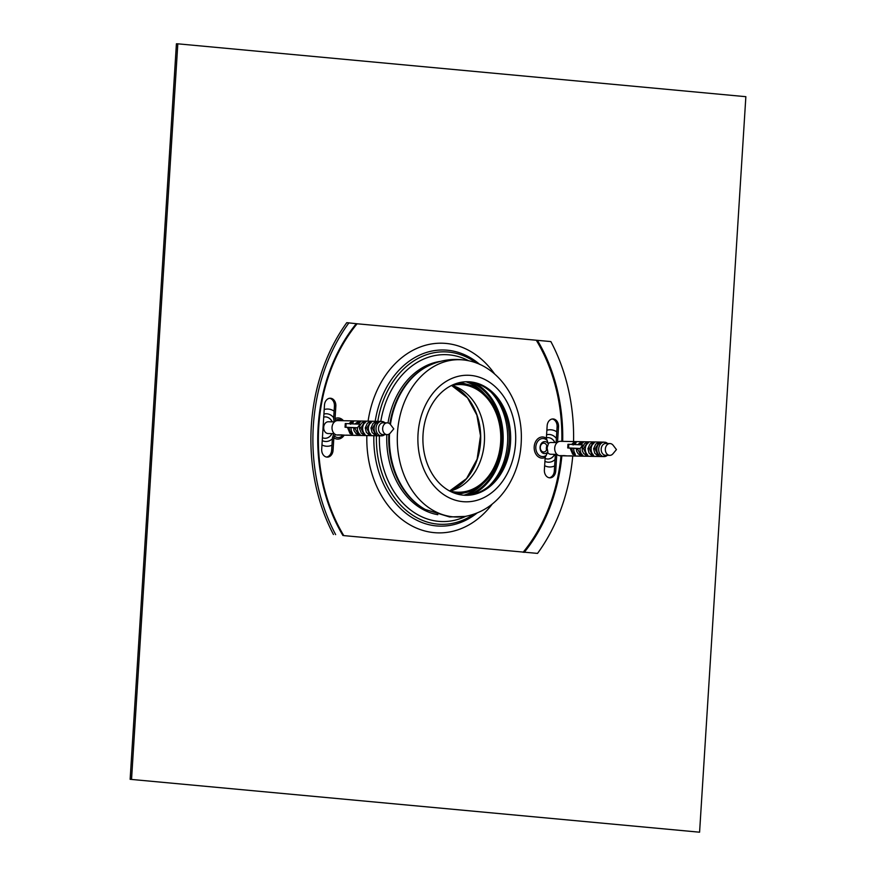<?xml version="1.0" encoding="UTF-8"?>
<svg xmlns="http://www.w3.org/2000/svg" width="876" height="876" viewBox="0 0 876 876"><rect width="100%" height="100%" fill="white"/><g stroke="black" fill="none" stroke-linecap="round" stroke-linejoin="round"><path stroke-width="1.31" d="M343.786 535.608L537.535 553.402L343.786 535.608A157.571 121.753 91 0 1 357.112 323.781L346.765 322.675A169.615 131.071 91 0 0 333.438 534.502M573.55 441.559A168.685 130.349 91 0 0 550.862 341.574L357.112 323.781M326.54 457.053A7.369 5.694 91 0 0 331.654 450.242L332.442 437.781L333.8 433.653M334.249 422.199L333.647 418.586L334.435 406.114A7.369 5.694 91 0 0 329.584 398.284M549.219 477.77A7.369 5.694 91 0 0 554.333 470.97L555.373 454.359M556.118 442.566L557.103 426.831A7.369 5.694 91 0 0 552.263 419.002M348.966 322.784A168.685 130.349 91 0 0 335.639 534.612M335.344 434.463L333.844 437.803L333.066 450.275A7.369 5.694 -89 0 1 327.241 457.119A7.369 5.694 -89 0 1 321.7 449.213L324.481 405.084A7.369 5.694 -89 0 1 330.296 398.241A7.369 5.694 -89 0 1 335.837 406.146L335.059 418.608L335.694 421.06M556.775 454.381L555.734 470.992A7.369 5.694 -89 0 1 549.92 477.836A7.369 5.694 -89 0 1 544.379 469.93L545.157 457.469L547.85 451.939L547.106 447.899L548.354 443.891L546.361 438.274L547.15 425.802A7.369 5.694 -89 0 1 552.964 418.958A7.369 5.694 -89 0 1 558.516 426.864L557.541 442.281M548.354 443.891A5.99 4.632 91 0 0 541.751 443.004A5.99 4.632 91 0 0 541.215 451.589A5.99 4.632 91 0 0 547.85 451.939M547.106 447.899A4.424 3.416 91 0 0 542.233 443.595A4.424 3.416 91 0 0 541.762 451.239A4.424 3.416 91 0 0 547.106 447.899M537.535 553.402A168.685 130.349 91 0 0 572.74 456.002M423.042 434.452A56.787 43.877 91 0 0 465.747 495.301A56.787 43.877 91 0 0 510.653 439.325A56.787 43.877 91 0 0 467.817 381.75A56.787 43.877 91 0 0 423.042 434.452M465.046 495.279A56.787 43.877 91 0 0 509.252 439.303A56.787 43.877 91 0 0 467.116 381.75M545.102 458.422A10.698 8.267 91 0 0 547.204 458.98A10.698 8.267 91 0 0 554.661 454.348M554.869 442.544A10.698 8.267 91 0 0 546.394 437.814M556.95 454.381L550.807 454.272A5.902 4.555 -89 0 1 550.544 454.261A5.902 4.555 -89 0 1 547.588 452.443M546.525 450.034A5.902 4.555 -89 0 1 546.843 445.785M548.256 443.617A5.902 4.555 -89 0 1 551.026 442.479A5.902 4.555 -89 0 1 551.289 442.49M605.338 449.038A5.902 4.555 91 0 0 609.784 455.356A5.902 4.555 91 0 0 612.981 453.746L616.441 449.574L613.134 445.271A5.902 4.555 91 0 0 610.254 443.574A5.902 4.555 91 0 0 609.992 443.552A5.902 4.555 91 0 0 605.338 449.038M322.423 437.704A10.698 8.267 91 0 0 324.536 438.263A10.698 8.267 91 0 0 331.982 433.62M332.201 421.827A10.698 8.267 91 0 0 323.726 417.096M334.271 433.664L328.139 433.554A5.902 4.555 -89 0 1 327.876 433.543A5.902 4.555 -89 0 1 323.693 427.4A5.902 4.555 -89 0 1 328.358 421.761A5.902 4.555 -89 0 1 328.61 421.772M382.67 428.309A5.902 4.555 91 0 0 387.104 434.638A5.902 4.555 91 0 0 390.313 433.029L393.762 428.857L390.466 424.553A5.902 4.555 91 0 0 387.586 422.845A5.902 4.555 91 0 0 387.323 422.834A5.902 4.555 91 0 0 382.67 428.309M130.141 779.312L176.415 43.8L177.817 43.822L745.859 96.688L699.585 832.2L130.141 779.312L699.585 832.2M177.817 43.822L131.542 779.344M489.323 485.786A59.732 46.154 91 0 0 491.042 392.13M472.449 494.447A59.732 46.154 91 0 0 503.174 439.194A59.732 46.154 91 0 0 474.485 382.845M468.014 495.148A58.692 45.355 91 0 0 502.364 439.183A58.692 45.355 91 0 0 470.084 381.991M457.677 494.184A56.031 43.296 91 0 0 458.214 494.13A56.031 43.296 91 0 0 460.371 493.823L468.474 491.885A54.947 42.464 91 0 0 501.641 439.194A54.947 42.464 91 0 0 470.478 385.287A54.947 42.464 91 0 0 455.925 383.644M462.462 383.053A56.031 43.296 91 0 0 460.261 382.648A56.031 43.296 91 0 0 459.725 382.571M453.921 492.969A54.947 42.464 91 0 0 455.739 493.188A54.947 42.464 91 0 0 468.474 491.885M449.202 490.768A53.83 41.599 91 0 0 458.203 492.213A53.83 41.599 91 0 0 500.776 439.15A53.83 41.599 91 0 0 460.174 384.564A53.83 41.599 91 0 0 451.118 385.681M450.089 491.02A53.83 41.599 91 0 0 450.877 490.823A53.83 41.599 91 0 0 484.505 438.854A53.83 41.599 91 0 0 452.804 385.681A53.83 41.599 91 0 0 452.016 385.451M566.914 455.892L561.998 455.794A7.227 5.584 91 0 0 562.009 455.794L563.432 455.827M562.578 455.816L561.921 455.805A7.227 5.584 -89 0 1 561.866 455.772L560.454 455.684A7.227 5.584 -89 0 1 560.202 455.619L563.673 455.64M567.09 455.903L566.115 455.881M567.188 455.892L563.717 455.575M561.68 455.772L560.147 455.772A7.227 5.584 -89 0 1 554.716 448.03A7.227 5.584 -89 0 1 560.41 441.318L569.772 441.493A7.227 5.584 -89 0 1 569.904 441.493M604.911 455.191A5.902 4.555 -89 0 1 601.188 448.961A5.902 4.555 -89 0 1 605.644 443.486L604.265 442.128A7.227 5.584 91 0 0 598.702 448.83A7.227 5.584 91 0 0 603.367 456.495L604.911 455.191M604.265 442.128L569.641 441.493A7.227 5.584 -89 0 1 569.772 441.493M586.493 453.615L586.504 453.637A7.227 5.584 91 0 0 587.61 454.994L587.873 455.728L586.591 455.608L583.591 453.418L582.288 450.822L582.168 447.954L584.631 443.519L587.446 442.161L588.727 442.117L588.387 442.676A7.227 5.584 91 0 0 587.117 443.814L587.106 443.836A7.227 5.584 91 0 0 585.321 448.589A7.227 5.584 91 0 0 586.493 453.615M587.084 454.173L585.836 453.648L583.591 448.632L582.135 448.534M598.604 454.381L597.344 453.867L595.111 448.84L597.958 444.209L599.272 443.825M593.643 448.742L595.702 444.121L598.242 442.566L600.235 442.336L599.896 442.884A7.227 5.584 91 0 0 598.637 444.022L598.615 444.044A7.227 5.584 91 0 0 596.83 448.797A7.227 5.584 91 0 0 598.001 453.823L598.012 453.845A7.227 5.584 91 0 0 599.118 455.213L599.381 455.936L597.421 455.542L594.749 453.155L593.643 448.742L595.111 448.84M592.888 454.283L591.639 453.757L589.395 448.742L592.242 444.11L593.556 443.716M587.938 448.632L589.986 444.012L592.526 442.457L594.53 442.227L594.191 442.785A7.227 5.584 91 0 0 592.921 443.924L592.91 443.946A7.227 5.584 91 0 0 591.125 448.698A7.227 5.584 91 0 0 592.296 453.724L592.307 453.746A7.227 5.584 91 0 0 593.413 455.104L593.676 455.827L591.716 455.443L589.044 453.056L587.938 448.632L589.395 448.742M581.62 454.075L580.043 453.56L577.251 448.49A52.659 1.927 -176.4 0 0 578.259 448.534L580.076 448.567M582.606 455.126L580.799 455.509L578.182 453.779L576.66 451.282L576.331 448.424L575.598 448.413A52.659 1.927 -176.4 0 1 569.214 448.085L567.725 447.954L567.955 444.274L568.809 444.285A50.589 1.851 3.6 0 0 582.343 444.899L582.584 444.92A7.227 5.584 91 0 0 582.31 445.479L582.343 444.899M582.858 455.454L582.398 454.929A7.227 5.584 91 0 1 580.076 448.49L580.175 448.49A50.589 1.851 -176.4 0 1 568.579 447.954L567.725 447.954M574.689 453.067L572.597 452.06L571.678 448.216M573.123 444.493L573.419 442.807L576.167 442.369L575.685 443.409A7.227 5.584 91 0 0 574.831 444.581M571.667 448.413L570.221 448.14M571.601 444.417L573.419 442.807M572.597 452.06L572.696 454.25L570.21 448.315M573.046 444.953L575.116 444.121M574.47 444.11L574.776 442.336M577.591 444.701L580.941 442.238L583.482 442.019L583.175 442.566A7.227 5.584 91 0 0 581.117 444.844M568.579 447.954L568.809 444.285M582.31 445.479L580.175 448.49M577.251 448.49L576.331 448.424M605.82 455.279L604.276 456.582L569.641 455.947A7.227 5.584 -89 0 1 569.51 455.947A7.227 5.584 -89 0 1 568.732 455.859L603.367 456.495M573.714 448.315A7.227 5.584 91 0 0 573.714 448.381A7.227 5.584 91 0 0 574.196 451.961L574.218 452.016A7.227 5.584 91 0 0 575.039 453.648L575.379 454.885L572.696 454.25M604.341 442.194L606.553 443.563M604.276 456.582A7.227 5.584 91 0 0 607.386 455.312M607.605 443.508A7.227 5.584 91 0 0 605.174 442.216M561.866 455.717L561.866 455.772A158.501 122.476 91 0 1 524.209 552.384M567.429 455.892L569.51 455.947M583.591 448.632L586.438 444.001L587.752 443.617M573.9 453.045L573.988 454.852M579.441 444.778L582.058 443.508M344.235 435.175L339.319 435.076A7.227 5.584 91 0 0 339.33 435.076L340.753 435.109M339.899 435.098L339.209 435.065A7.227 5.584 -89 0 1 339.198 435.054L337.786 434.967A7.227 5.584 -89 0 1 337.534 434.901L340.852 434.912M344.421 435.175L343.436 435.164M344.52 435.175L346.83 435.219A7.227 5.584 -89 0 1 346.064 435.142L380.688 435.777L382.232 434.474A5.902 4.555 -89 0 1 378.52 428.233A5.902 4.555 -89 0 1 382.976 422.758L381.597 421.411A7.227 5.584 91 0 0 376.034 428.112A7.227 5.584 91 0 0 380.688 435.777M339.012 435.054L337.468 435.054A7.227 5.584 -89 0 1 332.037 427.313A7.227 5.584 -89 0 1 337.742 420.6L347.093 420.776A7.227 5.584 -89 0 1 347.235 420.776M381.597 421.411L346.962 420.776A7.227 5.584 -89 0 1 347.093 420.776M363.814 432.897L363.825 432.919A7.227 5.584 91 0 0 364.931 434.277L365.193 435L363.923 434.89L361.306 433.149L359.423 428.386L359.905 425.572L361.514 423.185L364.055 421.63L366.048 421.4L365.708 421.958A7.227 5.584 91 0 0 364.449 423.097L364.427 423.119A7.227 5.584 91 0 0 362.642 427.871A7.227 5.584 91 0 0 363.814 432.897M364.416 433.456L363.157 432.93L360.923 427.915L359.467 427.806M375.924 433.664L374.676 433.138L372.431 428.123L375.278 423.491L376.592 423.108M370.975 428.025L373.023 423.404L375.563 421.838L377.567 421.608L377.227 422.166A7.227 5.584 91 0 0 375.957 423.305L375.946 423.327A7.227 5.584 91 0 0 374.161 428.079A7.227 5.584 91 0 0 375.333 433.105L375.344 433.127A7.227 5.584 91 0 0 376.45 434.485L376.702 435.219L374.753 434.825L372.081 432.437L370.975 428.025L372.431 428.123M370.22 433.554L368.96 433.04L366.726 428.025L369.573 423.382L370.887 422.998M365.27 427.915L367.318 423.294L369.858 421.739L371.851 421.509L371.512 422.068A7.227 5.584 91 0 0 370.252 423.207L370.23 423.217A7.227 5.584 91 0 0 368.446 427.97A7.227 5.584 91 0 0 369.617 433.007L369.628 433.029A7.227 5.584 91 0 0 370.734 434.386L370.997 435.109L369.037 434.715L366.365 432.328L365.27 427.915L366.726 428.025M358.952 433.357L357.375 432.832L354.583 427.773A52.659 1.927 -176.4 0 0 355.59 427.816L357.397 427.849M359.926 434.408L358.131 434.792L355.941 433.478L353.981 430.565L353.663 427.707L352.918 427.696A52.659 1.927 -176.4 0 1 346.546 427.368L345.056 427.225L345.286 423.546L346.13 423.557A50.589 1.851 3.6 0 0 359.675 424.17L359.916 424.192A7.227 5.584 91 0 0 359.631 424.75L359.675 424.17M360.189 434.726L359.718 434.211A7.227 5.584 91 0 1 357.408 427.773L357.507 427.773A50.589 1.851 -176.4 0 1 345.9 427.236L345.056 427.225M352.01 432.339L349.918 431.342L349.009 427.499M350.455 423.776L350.739 422.09L353.488 421.641L353.006 422.692A7.227 5.584 91 0 0 352.163 423.853M348.998 427.696L347.542 427.422M348.933 423.699L350.739 422.09M349.918 431.342L350.028 433.532L347.542 427.597M350.367 424.236L352.448 423.404M351.791 423.393L352.097 421.619M354.922 423.984L358.273 421.52L360.813 421.301L360.496 421.838A7.227 5.584 91 0 0 358.437 424.126M345.9 427.236L346.13 423.557M359.631 424.75L357.507 427.773M354.583 427.773L353.663 427.707M383.14 434.551L381.597 435.854L346.973 435.219A7.227 5.584 -89 0 1 346.83 435.219M351.046 427.597A7.227 5.584 91 0 0 351.035 427.652A7.227 5.584 91 0 0 351.528 431.244L351.55 431.299A7.227 5.584 91 0 0 352.36 432.93L352.7 434.157L350.028 433.532M381.662 421.476L383.885 422.845M381.597 435.854A7.227 5.584 91 0 0 384.717 434.595M384.936 422.79A7.227 5.584 91 0 0 382.505 421.487M340.873 434.846L344.761 435.175M360.923 427.915L363.77 423.283L365.084 422.889M351.232 432.328L351.309 434.135M356.762 424.061L359.39 422.79M356.269 323.693A158.501 122.476 91 0 0 342.943 535.521M333.066 450.275L331.654 450.242M335.837 406.146L334.435 406.114M555.734 470.992L554.333 470.97M558.516 426.864L557.103 426.831M334.369 436.062A9.034 6.975 91 0 0 342.965 435.153M341.76 420.677A9.034 6.975 91 0 0 335.355 420.37M333.844 437.803A10.589 8.191 91 0 0 344.18 435.175M343.436 420.71A10.589 8.191 91 0 0 335.059 418.608M523.103 552.296A157.571 121.753 91 0 0 560.968 455.783M561.823 441.351A157.571 121.753 91 0 0 536.43 340.468M366.847 435.591A94.86 73.299 91 0 0 434.157 532.641A94.86 73.299 91 0 0 492.301 503.996M494.677 374.041A94.86 73.299 91 0 0 420.458 346.907A94.86 73.299 91 0 0 368.095 421.159M546.361 438.274A10.589 8.191 91 0 0 534.196 446.793A10.589 8.191 91 0 0 545.157 457.469M546.668 440.026A9.034 6.975 91 0 0 535.816 446.913A9.034 6.975 91 0 0 545.682 455.728M562.677 441.362A158.501 122.476 91 0 0 537.535 340.556M373.866 435.711A88.082 68.065 91 0 0 436.358 525.918A88.082 68.065 91 0 0 477.026 513.062M479.752 364.416A88.082 68.065 91 0 0 375.191 421.29M376.439 435.766A86.242 66.642 91 0 0 437.639 524.111A86.242 66.642 91 0 0 473.697 514.3M476.467 363.058A86.242 66.642 91 0 0 377.797 421.334M379.407 435.821A83.461 64.495 91 0 0 438.624 521.351A83.461 64.495 91 0 0 465.835 516.303M468.682 360.77A83.461 64.495 91 0 0 380.797 421.389M440.595 361.35A77.252 59.699 91 0 0 388.013 422.922M386.82 434.627A77.252 59.699 91 0 0 437.792 514.694M468.113 360.649A78.676 60.794 91 0 0 397.748 429.426A78.676 60.794 91 0 0 453.155 516.84A78.676 60.794 91 0 0 465.255 516.402C482.873 513.018 496.988 503.12 507.598 486.706C516.632 472.23 521.22 455.969 521.351 437.923C521.954 401.536 499.484 366.595 468.113 360.649C454.469 357.999 441.362 359.686 428.769 365.686L427.86 366.124A76.968 59.48 91 0 0 389.875 423.907M388.845 434.222A76.968 59.48 91 0 0 425.243 509.46L449.563 516.96L465.255 516.402M428.769 365.686A77.449 59.853 91 0 0 390.433 424.521M389.524 433.795A77.449 59.853 91 0 0 426.13 509.931M462.813 501.652A63.291 48.914 91 0 0 510.993 410.888A63.291 48.914 91 0 0 426.546 403.037A63.291 48.914 91 0 0 462.813 501.652M544.916 461.345A13.874 10.72 91 0 0 547.905 462.189A13.874 10.72 91 0 0 555.055 459.528M556.38 438.471A13.874 10.72 91 0 0 546.58 434.792M554.65 465.944A18.615 14.388 -89 0 1 548.869 466.941A18.615 14.388 -89 0 1 544.642 465.693M546.876 430.258A18.615 14.388 -89 0 1 556.797 431.857M546.197 458.805A10.698 8.267 91 0 0 547.259 459.002A10.698 8.267 91 0 0 554.727 454.348M554.924 442.544A10.698 8.267 91 0 0 549.613 437.847M322.237 440.617A13.874 10.72 91 0 0 325.226 441.471A13.874 10.72 91 0 0 332.376 438.799M333.701 417.743A13.874 10.72 91 0 0 323.912 414.074M331.971 445.227A18.615 14.388 -89 0 1 326.2 446.212A18.615 14.388 -89 0 1 321.963 444.975M324.197 409.541A18.615 14.388 -89 0 1 334.117 411.14M323.529 438.088A10.698 8.267 91 0 0 324.591 438.274A10.698 8.267 91 0 0 332.048 433.62M332.256 421.827A10.698 8.267 91 0 0 326.934 417.129M464.685 495.269A58.528 45.223 91 0 0 483.256 483.355M484.888 394.331A58.528 45.223 91 0 0 466.766 381.75M463.897 495.214A58.342 45.081 91 0 0 480.037 485.994M481.767 391.583A58.342 45.081 91 0 0 465.977 381.772M449.738 490.921A55.177 42.639 91 0 0 480.705 438.777A55.177 42.639 91 0 0 451.666 385.539L467.488 397.813L476.862 415.082L480.508 435.766L477.124 459.155L466.547 478.592L449.738 490.921M585.836 453.648L585.913 455.334M586.526 454.042L586.591 455.608M587.106 454.469L587.161 455.706M597.958 444.209L598.242 442.566M597.344 453.867L597.421 455.542M599.359 443.289L599.523 442.314M598.691 443.913L598.954 442.369M592.242 444.11L592.526 442.457M591.639 453.757L591.716 455.443M593.654 443.19L593.818 442.216M592.975 443.814L593.249 442.27M581.292 454.064L581.357 455.608M588.015 442.106L587.851 443.081M587.446 442.161L587.172 443.705M586.723 442.347L586.438 444.001M598.034 454.25L598.111 455.827M598.615 454.677L598.669 455.925M592.329 454.14L592.395 455.717M592.91 454.578L592.964 455.816M581.949 443.508L582.212 441.997M581.379 443.595L581.642 442.051M580.657 443.88L580.941 442.238M580.043 453.56L580.12 455.235M580.733 453.932L580.799 455.509M363.157 432.93L363.233 434.616M363.847 433.313L363.923 434.89M364.427 433.751L364.482 434.989M375.278 423.491L375.563 421.838M374.676 433.138L374.753 434.825M376.68 422.571L376.855 421.597M376.012 423.196L376.286 421.652M369.573 423.382L369.858 421.739M368.96 433.04L369.037 434.715M370.975 422.473L371.139 421.498M370.307 423.086L370.57 421.553M358.613 433.346L358.678 434.879M365.347 421.389L365.172 422.363M364.766 421.444L364.504 422.988M364.055 421.63L363.77 423.283M375.366 433.532L375.432 435.098M375.946 433.959L376.001 435.197M369.65 433.423L369.727 435M370.23 433.861L370.285 435.098M359.28 422.79L359.543 421.279M358.711 422.878L358.974 421.334M357.988 423.163L358.273 421.52M357.375 432.832L357.452 434.518M358.054 433.215L358.131 434.792M609.992 443.552L605.644 443.475M557.158 442.588L551.026 442.479M609.784 455.356L604.823 455.268M387.323 422.834L382.965 422.758M334.49 421.871L328.358 421.761M387.104 434.638L382.155 434.54M460.918 382.757L460.261 382.648M462.397 383.042L470.423 385.265M562.753 455.816L565.918 455.881M340.085 435.098L343.25 435.153"/></g></svg>
